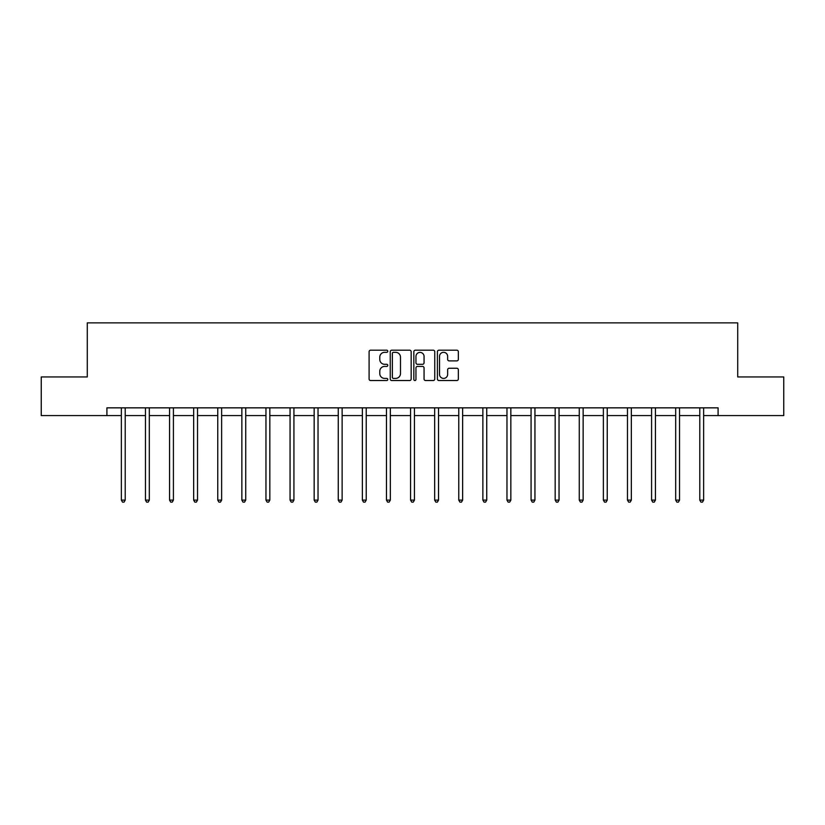 <?xml version="1.0" encoding="UTF-8"?>
<svg xmlns="http://www.w3.org/2000/svg" width="825" height="825" viewBox="0 0 825 825"><rect width="100%" height="100%" fill="white"/><g stroke="black" fill="none" stroke-linecap="round" stroke-linejoin="round"><path stroke-width="1.24" d="M387.781 351.264A1.062 1.062 0 0 0 386.719 350.202L370.611 350.202A1.516 1.516 0 0 0 369.095 351.718L369.095 379.015A1.516 1.516 0 0 0 370.611 380.531L386.719 380.531A1.062 1.062 0 0 0 387.781 379.469A1.062 1.062 0 0 0 386.719 378.407L384.636 378.407A4.857 4.857 0 0 1 379.778 373.55L379.778 371.281A4.857 4.857 0 0 1 384.636 366.424L386.719 366.424A1.062 1.062 0 0 0 387.781 365.362A1.062 1.062 0 0 0 386.719 364.299L384.636 364.299A4.857 4.857 0 0 1 379.778 359.452L379.778 357.173A4.857 4.857 0 0 1 384.636 352.327L386.719 352.327A1.062 1.062 0 0 0 387.781 351.264M456.823 360.886A1.516 1.516 0 0 0 458.339 359.37L458.339 351.718A1.516 1.516 0 0 0 456.823 350.202L438.921 350.202A1.516 1.516 0 0 0 437.405 351.718L437.405 379.015A1.516 1.516 0 0 0 438.921 380.531L456.823 380.531A1.516 1.516 0 0 0 458.339 379.015L458.339 369.765A1.516 1.516 0 0 0 456.823 368.249L449.161 368.249A1.516 1.516 0 0 0 447.645 369.765L447.645 374.344A4.053 4.053 0 0 1 443.592 378.407A4.053 4.053 0 0 1 439.529 374.344L439.529 356.379A4.053 4.053 0 0 1 443.592 352.327A4.053 4.053 0 0 1 447.645 356.379L447.645 359.37A1.516 1.516 0 0 0 449.161 360.886L456.823 360.886M106.91 415.573L41.25 415.573L41.25 376.953L87.285 376.953L87.285 322.874L737.715 322.874L737.715 376.953L783.75 376.953L783.75 415.573L718.09 415.573L718.09 407.849L106.91 407.849L106.91 415.573L121.358 415.573M411.17 351.718A1.516 1.516 0 0 0 409.654 350.202L391.762 350.202A1.516 1.516 0 0 0 390.246 351.718L390.246 379.015A1.516 1.516 0 0 0 391.762 380.531L409.654 380.531A1.516 1.516 0 0 0 411.17 379.015L411.17 351.718M415.346 350.202L433.238 350.202A1.516 1.516 0 0 1 434.754 351.718L434.754 379.015A1.516 1.516 0 0 1 433.238 380.531L425.576 380.531A1.516 1.516 0 0 1 424.06 379.015L424.06 367.94A1.516 1.516 0 0 0 422.544 366.424L417.471 366.424A1.516 1.516 0 0 0 415.955 367.94L415.955 379.469A1.062 1.062 0 0 1 414.892 380.531A1.062 1.062 0 0 1 413.83 379.469L413.83 351.718A1.516 1.516 0 0 1 415.346 350.202M125.214 415.573L145.458 415.573M149.315 415.573L169.558 415.573M173.415 415.573L193.658 415.573M197.526 415.573L217.759 415.573M221.626 415.573L241.859 415.573M245.726 415.573L265.959 415.573M269.827 415.573L290.06 415.573M293.927 415.573L314.16 415.573M318.027 415.573L338.26 415.573M342.127 415.573L362.371 415.573M366.228 415.573L386.471 415.573M390.328 415.573L410.572 415.573M414.428 415.573L434.672 415.573M438.529 415.573L458.772 415.573M462.629 415.573L482.873 415.573M486.74 415.573L506.973 415.573M510.84 415.573L531.073 415.573M534.94 415.573L555.173 415.573M559.041 415.573L579.274 415.573M583.141 415.573L603.374 415.573M607.241 415.573L627.474 415.573M631.342 415.573L651.585 415.573M655.442 415.573L675.685 415.573M679.542 415.573L699.786 415.573M703.643 415.573L718.09 415.573M393.432 352.327A1.062 1.062 0 0 0 392.37 353.389L392.37 377.345A1.062 1.062 0 0 0 393.432 378.407L395.629 378.407A4.857 4.857 0 0 0 400.486 373.55L400.486 357.173A4.857 4.857 0 0 0 395.629 352.327L393.432 352.327M424.06 356.452A4.053 4.053 0 0 0 420.007 352.399A4.053 4.053 0 0 0 415.955 356.452L415.955 362.783A1.516 1.516 0 0 0 417.471 364.299L422.544 364.299A1.516 1.516 0 0 0 424.06 362.783L424.06 356.452M125.421 407.849L125.328 408.076A1.547 1.547 0 0 0 125.214 408.653L125.214 500.115L121.358 500.115L121.358 408.653A1.547 1.547 0 0 0 121.244 408.076L121.151 407.849M125.214 500.115L124.059 502.126L122.513 502.126L121.358 500.115M149.521 407.849L149.428 408.076A1.547 1.547 0 0 0 149.315 408.653L149.315 500.115L145.458 500.115L145.458 408.653A1.547 1.547 0 0 0 145.344 408.076L145.252 407.849M149.315 500.115L148.16 502.126L146.613 502.126L145.458 500.115M173.621 407.849L173.528 408.076A1.547 1.547 0 0 0 173.415 408.653L173.415 500.115L169.558 500.115L169.558 408.653A1.547 1.547 0 0 0 169.445 408.076L169.352 407.849M173.415 500.115L172.26 502.126L170.713 502.126L169.558 500.115M197.722 407.849L197.629 408.076A1.547 1.547 0 0 0 197.526 408.653L197.526 500.115L193.658 500.115L193.658 408.653A1.547 1.547 0 0 0 193.545 408.076L193.452 407.849M197.526 500.115L196.36 502.126L194.813 502.126L193.658 500.115M221.822 407.849L221.729 408.076A1.547 1.547 0 0 0 221.626 408.653L221.626 500.115L217.759 500.115L217.759 408.653A1.547 1.547 0 0 0 217.645 408.076L217.553 407.849M221.626 500.115L220.461 502.126L218.914 502.126L217.759 500.115M245.922 407.849L245.84 408.076A1.547 1.547 0 0 0 245.726 408.653L245.726 500.115L241.859 500.115L241.859 408.653A1.547 1.547 0 0 0 241.746 408.076L241.663 407.849M245.726 500.115L244.561 502.126L243.024 502.126L241.859 500.115M270.022 407.849L269.94 408.076A1.547 1.547 0 0 0 269.827 408.653L269.827 500.115L265.959 500.115L265.959 408.653A1.547 1.547 0 0 0 265.846 408.076L265.763 407.849M269.827 500.115L268.661 502.126L267.125 502.126L265.959 500.115M294.133 407.849L294.04 408.076A1.547 1.547 0 0 0 293.927 408.653L293.927 500.115L290.06 500.115L290.06 408.653A1.547 1.547 0 0 0 289.957 408.076L289.864 407.849M293.927 500.115L292.772 502.126L291.225 502.126L290.06 500.115M318.233 407.849L318.141 408.076A1.547 1.547 0 0 0 318.027 408.653L318.027 500.115L314.16 500.115L314.16 408.653A1.547 1.547 0 0 0 314.057 408.076L313.964 407.849M318.027 500.115L316.872 502.126L315.325 502.126L314.16 500.115M342.334 407.849L342.241 408.076A1.547 1.547 0 0 0 342.127 408.653L342.127 500.115L338.26 500.115L338.26 408.653A1.547 1.547 0 0 0 338.157 408.076L338.064 407.849M342.127 500.115L340.972 502.126L339.426 502.126L338.26 500.115M366.434 407.849L366.341 408.076A1.547 1.547 0 0 0 366.228 408.653L366.228 500.115L362.371 500.115L362.371 408.653A1.547 1.547 0 0 0 362.257 408.076L362.165 407.849M366.228 500.115L365.073 502.126L363.526 502.126L362.371 500.115M390.534 407.849L390.442 408.076A1.547 1.547 0 0 0 390.328 408.653L390.328 500.115L386.471 500.115L386.471 408.653A1.547 1.547 0 0 0 386.358 408.076L386.265 407.849M390.328 500.115L389.173 502.126L387.626 502.126L386.471 500.115M414.635 407.849L414.542 408.076A1.547 1.547 0 0 0 414.428 408.653L414.428 500.115L410.572 500.115L410.572 408.653A1.547 1.547 0 0 0 410.458 408.076L410.365 407.849M414.428 500.115L413.273 502.126L411.727 502.126L410.572 500.115M438.735 407.849L438.642 408.076A1.547 1.547 0 0 0 438.529 408.653L438.529 500.115L434.672 500.115L434.672 408.653A1.547 1.547 0 0 0 434.558 408.076L434.466 407.849M438.529 500.115L437.374 502.126L435.827 502.126L434.672 500.115M462.835 407.849L462.743 408.076A1.547 1.547 0 0 0 462.629 408.653L462.629 500.115L458.772 500.115L458.772 408.653A1.547 1.547 0 0 0 458.659 408.076L458.566 407.849M462.629 500.115L461.474 502.126L459.927 502.126L458.772 500.115M486.936 407.849L486.843 408.076A1.547 1.547 0 0 0 486.74 408.653L486.74 500.115L482.873 500.115L482.873 408.653A1.547 1.547 0 0 0 482.759 408.076L482.666 407.849M486.74 500.115L485.574 502.126L484.028 502.126L482.873 500.115M511.036 407.849L510.943 408.076A1.547 1.547 0 0 0 510.84 408.653L510.84 500.115L506.973 500.115L506.973 408.653A1.547 1.547 0 0 0 506.859 408.076L506.767 407.849M510.84 500.115L509.675 502.126L508.128 502.126L506.973 500.115M535.136 407.849L535.043 408.076A1.547 1.547 0 0 0 534.94 408.653L534.94 500.115L531.073 500.115L531.073 408.653A1.547 1.547 0 0 0 530.96 408.076L530.867 407.849M534.94 500.115L533.775 502.126L532.228 502.126L531.073 500.115M559.237 407.849L559.154 408.076A1.547 1.547 0 0 0 559.041 408.653L559.041 500.115L555.173 500.115L555.173 408.653A1.547 1.547 0 0 0 555.06 408.076L554.977 407.849M559.041 500.115L557.875 502.126L556.339 502.126L555.173 500.115M583.337 407.849L583.254 408.076A1.547 1.547 0 0 0 583.141 408.653L583.141 500.115L579.274 500.115L579.274 408.653A1.547 1.547 0 0 0 579.16 408.076L579.078 407.849M583.141 500.115L581.976 502.126L580.439 502.126L579.274 500.115M607.447 407.849L607.355 408.076A1.547 1.547 0 0 0 607.241 408.653L607.241 500.115L603.374 500.115L603.374 408.653A1.547 1.547 0 0 0 603.271 408.076L603.178 407.849M607.241 500.115L606.086 502.126L604.539 502.126L603.374 500.115M631.548 407.849L631.455 408.076A1.547 1.547 0 0 0 631.342 408.653L631.342 500.115L627.474 500.115L627.474 408.653A1.547 1.547 0 0 0 627.371 408.076L627.278 407.849M631.342 500.115L630.187 502.126L628.64 502.126L627.474 500.115M655.648 407.849L655.555 408.076A1.547 1.547 0 0 0 655.442 408.653L655.442 500.115L651.585 500.115L651.585 408.653A1.547 1.547 0 0 0 651.472 408.076L651.379 407.849M655.442 500.115L654.287 502.126L652.74 502.126L651.585 500.115M679.748 407.849L679.656 408.076A1.547 1.547 0 0 0 679.542 408.653L679.542 500.115L675.685 500.115L675.685 408.653A1.547 1.547 0 0 0 675.572 408.076L675.479 407.849M679.542 500.115L678.387 502.126L676.84 502.126L675.685 500.115M703.849 407.849L703.756 408.076A1.547 1.547 0 0 0 703.643 408.653L703.643 500.115L699.786 500.115L699.786 408.653A1.547 1.547 0 0 0 699.672 408.076L699.579 407.849M703.643 500.115L702.488 502.126L700.941 502.126L699.786 500.115"/></g></svg>
